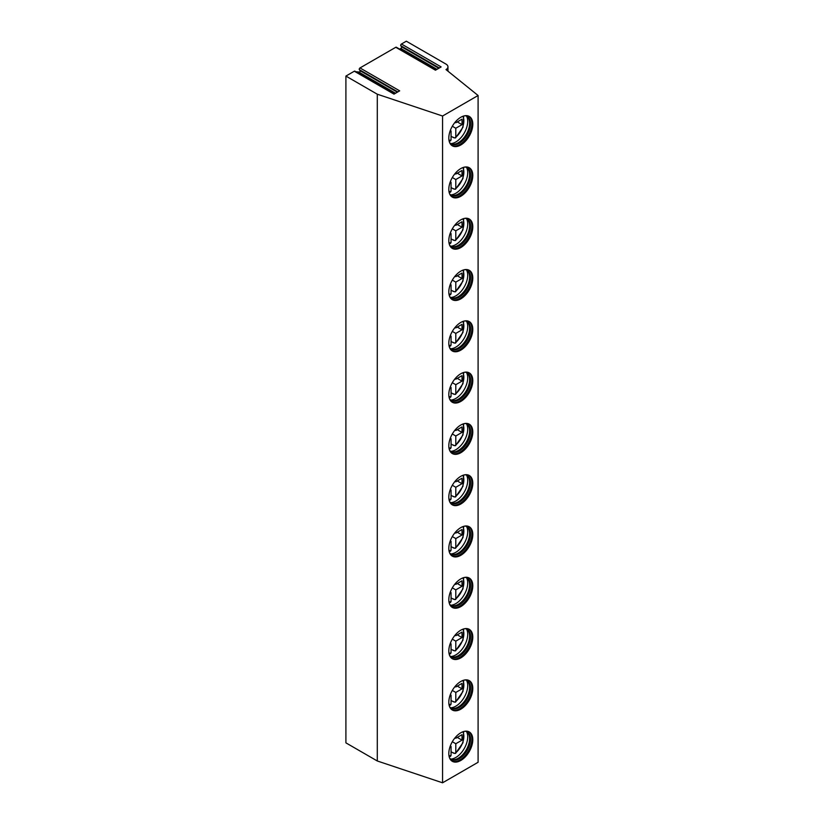 <?xml version="1.0" encoding="UTF-8"?>
<svg xmlns="http://www.w3.org/2000/svg" width="824" height="824" viewBox="0 0 824 824"><rect width="100%" height="100%" fill="white"/><g stroke="black" fill="none" stroke-linecap="round" stroke-linejoin="round"><path stroke-width="1.24" d="M447.957 71.173L447.957 66.847A6.705 3.873 180 0 0 446 64.107L406.314 41.2L401.453 44.012L441.128 66.919L435.463 70.195L395.778 47.287L359.995 67.939A1.092 0.628 120 0 0 359.326 69.659L397.848 91.907M447.957 66.847A6.705 3.873 180 0 1 445.99 69.587L478.095 95.502L442.56 116.019L377.289 94.204L345.905 76.076L354.32 71.214L394.006 94.132L399.671 90.856L359.995 67.939M435.783 70.009L396.323 47.226A1.092 0.628 120 0 0 395.778 47.287M394.325 93.946L354.866 71.163A1.092 0.628 120 0 0 354.32 71.214M478.095 95.502L478.095 762.282L442.56 782.8L377.289 760.985L345.905 742.857L345.905 76.076M401.453 44.012A1.092 0.628 120 0 0 400.783 45.722L439.305 67.97M399.65 49.152L400.835 48.472A1.092 0.628 120 0 0 401.504 46.752L400.783 45.722M358.193 73.089L359.377 72.399A1.092 0.628 120 0 0 360.047 70.679L359.326 69.659M377.289 760.985L377.289 94.204M442.56 782.8L442.56 116.019M448.812 753.548A16.964 9.795 120 0 0 452.325 761.314A16.964 9.795 120 0 0 465.395 756.762A16.964 9.795 120 0 0 472.791 739.694A16.964 9.795 120 0 0 469.278 731.939A16.964 9.795 120 0 0 456.208 736.481A16.964 9.795 120 0 0 448.812 753.548M448.812 702.254A16.964 9.795 120 0 0 452.325 710.02A16.964 9.795 120 0 0 465.395 705.478A16.964 9.795 120 0 0 472.791 688.411A16.964 9.795 120 0 0 469.278 680.645A16.964 9.795 120 0 0 456.208 685.187A16.964 9.795 120 0 0 448.812 702.254M448.812 650.96A16.964 9.795 120 0 0 452.325 658.726A16.964 9.795 120 0 0 465.395 654.184A16.964 9.795 120 0 0 472.791 637.117A16.964 9.795 120 0 0 469.278 629.351A16.964 9.795 120 0 0 456.208 633.893A16.964 9.795 120 0 0 448.812 650.96M448.812 599.676A16.964 9.795 120 0 0 452.325 607.442A16.964 9.795 120 0 0 465.395 602.89A16.964 9.795 120 0 0 472.791 585.823A16.964 9.795 120 0 0 469.278 578.057A16.964 9.795 120 0 0 456.208 582.609A16.964 9.795 120 0 0 448.812 599.676M448.812 548.382A16.964 9.795 120 0 0 452.325 556.149A16.964 9.795 120 0 0 465.395 551.606A16.964 9.795 120 0 0 472.791 534.529A16.964 9.795 120 0 0 469.278 526.773A16.964 9.795 120 0 0 456.208 531.315A16.964 9.795 120 0 0 448.812 548.382M448.812 497.088A16.964 9.795 120 0 0 452.325 504.854A16.964 9.795 120 0 0 465.395 500.312A16.964 9.795 120 0 0 472.791 483.245A16.964 9.795 120 0 0 469.278 475.479A16.964 9.795 120 0 0 456.208 480.021A16.964 9.795 120 0 0 448.812 497.088M448.812 445.805A16.964 9.795 120 0 0 452.325 453.561A16.964 9.795 120 0 0 465.395 449.018A16.964 9.795 120 0 0 472.791 431.951A16.964 9.795 120 0 0 469.278 424.185A16.964 9.795 120 0 0 456.208 428.727A16.964 9.795 120 0 0 448.812 445.805M448.812 394.511A16.964 9.795 120 0 0 452.325 402.277A16.964 9.795 120 0 0 465.395 397.724A16.964 9.795 120 0 0 472.791 380.657A16.964 9.795 120 0 0 469.278 372.901A16.964 9.795 120 0 0 456.208 377.443A16.964 9.795 120 0 0 448.812 394.511M448.812 343.217A16.964 9.795 120 0 0 452.325 350.983A16.964 9.795 120 0 0 465.395 346.441A16.964 9.795 120 0 0 472.791 329.373A16.964 9.795 120 0 0 469.278 321.607A16.964 9.795 120 0 0 456.208 326.149A16.964 9.795 120 0 0 448.812 343.217M448.812 291.923A16.964 9.795 120 0 0 452.325 299.689A16.964 9.795 120 0 0 465.395 295.147A16.964 9.795 120 0 0 472.791 278.079A16.964 9.795 120 0 0 469.278 270.313A16.964 9.795 120 0 0 456.208 274.856A16.964 9.795 120 0 0 448.812 291.923M448.812 240.639A16.964 9.795 120 0 0 452.325 248.405A16.964 9.795 120 0 0 465.395 243.853A16.964 9.795 120 0 0 472.791 226.785A16.964 9.795 120 0 0 469.278 219.019A16.964 9.795 120 0 0 456.208 223.572A16.964 9.795 120 0 0 448.812 240.639M448.812 189.345A16.964 9.795 120 0 0 452.325 197.111A16.964 9.795 120 0 0 465.395 192.569A16.964 9.795 120 0 0 472.791 175.491A16.964 9.795 120 0 0 469.278 167.736A16.964 9.795 120 0 0 456.208 172.278A16.964 9.795 120 0 0 448.812 189.345M448.812 138.051A16.964 9.795 120 0 0 452.325 145.817A16.964 9.795 120 0 0 465.395 141.275A16.964 9.795 120 0 0 472.791 124.208A16.964 9.795 120 0 0 469.278 116.442A16.964 9.795 120 0 0 456.208 120.984A16.964 9.795 120 0 0 448.812 138.051M451.892 761.036A16.964 9.795 120 0 0 464.788 755.948A16.964 9.795 120 0 0 471.905 739.19A16.964 9.795 -60 0 0 468.825 731.702M464.993 731.228A15.913 9.188 -60 0 1 467.187 731.939A15.913 9.188 -60 0 1 470.483 739.221A15.913 9.188 120 0 1 463.541 755.237A15.913 9.188 120 0 1 451.274 759.501A15.913 9.188 120 0 1 449.564 757.946M450.841 759.223A15.913 9.188 120 0 0 451.964 759.594A15.913 9.188 120 0 0 463.582 753.682A15.913 9.188 120 0 0 469.598 738.706A15.913 9.188 -60 0 0 467.61 732.485A15.913 9.188 -60 0 0 466.734 731.702M466.549 731.619A16.83 9.723 -60 0 1 467.702 736.862A16.83 9.723 120 0 1 450.687 759.1M453.53 752.817A16.83 9.723 120 0 1 453.282 753.023L451.058 751.735M453.282 753.023L454.611 753.435L455.796 752.724L455.796 743.732L452.325 741.724M462.861 731.794A14.739 8.508 120 0 1 455.796 752.724L454.611 753.435M450.471 746.132L450.471 745.555M455.796 743.732L462.017 740.148L462.017 734.668L455.796 738.263L455.023 737.82M455.796 736.924L455.796 738.263M449.904 747.141L451.058 746.472L450.285 746.029M449.873 756.174L451.058 755.454L451.058 746.472M462.017 740.148L457.279 737.408M451.892 709.742A16.964 9.795 120 0 0 464.788 704.654A16.964 9.795 120 0 0 471.905 687.896A16.964 9.795 -60 0 0 468.825 680.408M464.993 679.934A15.913 9.188 -60 0 1 467.187 680.645A15.913 9.188 -60 0 1 470.483 687.927A15.913 9.188 120 0 1 463.541 703.943A15.913 9.188 120 0 1 451.274 708.207A15.913 9.188 120 0 1 449.564 706.652M450.841 707.929A15.913 9.188 120 0 0 451.964 708.3A15.913 9.188 120 0 0 463.582 702.388A15.913 9.188 120 0 0 469.598 687.412A15.913 9.188 -60 0 0 467.61 681.191A15.913 9.188 -60 0 0 466.734 680.408M466.549 680.325A16.83 9.723 -60 0 1 467.702 685.568A16.83 9.723 120 0 1 450.687 707.806M453.53 701.523A16.83 9.723 120 0 1 453.282 701.729L451.058 700.441M453.282 701.729L454.611 702.141L455.796 701.43L455.796 692.438L452.325 690.44M450.471 694.838L450.471 694.261M462.861 680.5A14.739 8.508 120 0 1 455.796 701.43L454.611 702.141M449.873 704.881L451.058 704.159L451.058 695.178L450.285 694.735M455.796 692.438L462.017 688.854L462.017 683.384L455.796 686.969L455.023 686.526M455.796 685.63L455.796 686.969M449.904 695.847L451.058 695.178M462.017 688.854L457.279 686.114M451.892 658.448A16.964 9.795 120 0 0 464.788 653.36A16.964 9.795 120 0 0 471.905 636.602A16.964 9.795 -60 0 0 468.825 629.114M464.993 628.65A15.913 9.188 -60 0 1 467.187 629.351A15.913 9.188 -60 0 1 470.483 636.633A15.913 9.188 120 0 1 463.541 652.649A15.913 9.188 120 0 1 451.274 656.913A15.913 9.188 120 0 1 449.564 655.358M450.841 656.635A15.913 9.188 120 0 0 451.964 657.006A15.913 9.188 120 0 0 463.582 651.104A15.913 9.188 120 0 0 469.598 636.128A15.913 9.188 -60 0 0 467.61 629.896A15.913 9.188 -60 0 0 466.734 629.114M466.549 629.042A16.83 9.723 -60 0 1 467.702 634.284A16.83 9.723 120 0 1 450.687 656.522M453.53 650.229A16.83 9.723 120 0 1 453.282 650.435L451.058 649.147M453.282 650.435L454.611 650.857L455.796 650.136L455.796 641.154L452.325 639.146M450.471 643.544L450.471 642.977M462.861 629.206A14.739 8.508 120 0 1 455.796 650.136L454.611 650.857M449.873 653.587L451.058 652.876L451.058 643.884L450.285 643.441M455.796 641.154L462.017 637.56L462.017 632.09L455.796 635.685L455.023 635.232M455.796 634.346L455.796 635.685M449.904 644.553L451.058 643.884M462.017 637.56L457.279 634.83M451.892 607.164A16.964 9.795 120 0 0 464.788 602.066A16.964 9.795 120 0 0 471.905 585.308A16.964 9.795 -60 0 0 468.825 577.82M464.993 577.356A15.913 9.188 -60 0 1 467.187 578.057A15.913 9.188 -60 0 1 470.483 585.349A15.913 9.188 120 0 1 463.541 601.365A15.913 9.188 120 0 1 451.274 605.63A15.913 9.188 120 0 1 449.564 604.074M450.841 605.352A15.913 9.188 120 0 0 451.964 605.712A15.913 9.188 120 0 0 463.582 599.81A15.913 9.188 120 0 0 469.598 584.834A15.913 9.188 -60 0 0 467.61 578.613A15.913 9.188 -60 0 0 466.734 577.83M466.549 577.748A16.83 9.723 -60 0 1 467.702 582.99A16.83 9.723 120 0 1 450.687 605.228M453.53 598.935A16.83 9.723 120 0 1 453.282 599.141L451.058 597.864M453.282 599.141L454.611 599.563L455.796 598.842L455.796 589.86L452.325 587.852M450.471 592.25L450.471 591.684M462.861 577.923A14.739 8.508 120 0 1 455.796 598.842L454.611 599.563M449.873 602.303L451.058 601.582L451.058 592.6L450.285 592.147M455.796 589.86L462.017 586.266L462.017 580.796L455.796 584.391L455.023 583.948M455.796 583.052L455.796 584.391M449.904 593.27L451.058 592.6M462.017 586.266L457.279 583.536M451.892 555.87A16.964 9.795 120 0 0 464.788 550.782A16.964 9.795 120 0 0 471.905 534.024A16.964 9.795 -60 0 0 468.825 526.536M464.993 526.062A15.913 9.188 -60 0 1 467.187 526.773A15.913 9.188 -60 0 1 470.483 534.055A15.913 9.188 120 0 1 463.541 550.072A15.913 9.188 120 0 1 451.274 554.336A15.913 9.188 120 0 1 449.564 552.78M450.841 554.058A15.913 9.188 120 0 0 451.964 554.428A15.913 9.188 120 0 0 463.582 548.516A15.913 9.188 120 0 0 469.598 533.54A15.913 9.188 -60 0 0 467.61 527.319A15.913 9.188 -60 0 0 466.734 526.536M466.549 526.454A16.83 9.723 -60 0 1 467.702 531.696A16.83 9.723 120 0 1 450.687 553.934M453.53 547.651A16.83 9.723 120 0 1 453.282 547.857L451.058 546.569M453.282 547.857L454.611 548.269L455.796 547.558L455.796 538.566L452.325 536.558M450.471 540.966L450.471 540.389M462.861 526.629A14.739 8.508 120 0 1 455.796 547.558L454.611 548.269M449.873 551.009L451.058 550.288L451.058 541.306L450.285 540.863M455.796 538.566L462.017 534.982L462.017 529.513L455.796 533.097L455.023 532.654M455.796 531.758L455.796 533.097M449.904 541.976L451.058 541.306M462.017 534.982L457.279 532.242M451.892 504.576A16.964 9.795 120 0 0 464.788 499.488A16.964 9.795 120 0 0 471.905 482.73A16.964 9.795 -60 0 0 468.825 475.242M464.993 474.768A15.913 9.188 -60 0 1 467.187 475.479A15.913 9.188 -60 0 1 470.483 482.761A15.913 9.188 120 0 1 463.541 498.778A15.913 9.188 120 0 1 451.274 503.042A15.913 9.188 120 0 1 449.564 501.486M450.841 502.764A15.913 9.188 120 0 0 451.964 503.134A15.913 9.188 120 0 0 463.582 497.233A15.913 9.188 120 0 0 469.598 482.246A15.913 9.188 -60 0 0 467.61 476.025A15.913 9.188 -60 0 0 466.734 475.242M466.549 475.16A16.83 9.723 -60 0 1 467.702 480.402A16.83 9.723 120 0 1 450.687 502.65M453.53 496.357A16.83 9.723 120 0 1 453.282 496.563L451.058 495.276M453.282 496.563L454.611 496.985L455.796 496.264L455.796 487.283L452.325 485.274M450.471 489.672L450.471 489.106M462.861 475.335A14.739 8.508 120 0 1 455.796 496.264L454.611 496.985M449.873 499.715L451.058 499.004L451.058 490.012L450.285 489.569M455.796 487.283L462.017 483.688L462.017 478.219L455.796 481.803L455.023 481.36M455.796 480.464L455.796 481.803M449.904 490.682L451.058 490.012M462.017 483.688L457.279 480.948M451.892 453.293A16.964 9.795 120 0 0 464.788 448.194A16.964 9.795 120 0 0 471.905 431.436A16.964 9.795 -60 0 0 468.825 423.948M464.993 423.484A15.913 9.188 -60 0 1 467.187 424.185A15.913 9.188 -60 0 1 470.483 431.477A15.913 9.188 120 0 1 463.541 447.483A15.913 9.188 120 0 1 451.274 451.748A15.913 9.188 120 0 1 449.564 450.203M450.841 451.47A15.913 9.188 120 0 0 451.964 451.84A15.913 9.188 120 0 0 463.582 445.938A15.913 9.188 120 0 0 469.598 430.962A15.913 9.188 -60 0 0 467.61 424.731A15.913 9.188 -60 0 0 466.734 423.948M466.549 423.876A16.83 9.723 -60 0 1 467.702 429.119A16.83 9.723 120 0 1 450.687 451.356M453.53 445.063A16.83 9.723 120 0 1 453.282 445.269L451.058 443.992M453.282 445.269L454.611 445.691L455.796 444.97L455.796 435.989L452.325 433.98M450.471 438.378L450.471 437.812M462.861 424.041A14.739 8.508 120 0 1 455.796 444.97L454.611 445.691M449.873 448.421L451.058 447.71L451.058 438.718L450.285 438.275M455.796 435.989L462.017 432.394L462.017 426.925L455.796 430.519L455.023 430.066M455.796 429.18L455.796 430.519M449.904 439.388L451.058 438.718M462.017 432.394L457.279 429.664M451.892 401.999A16.964 9.795 120 0 0 464.788 396.911A16.964 9.795 120 0 0 471.905 380.152A16.964 9.795 -60 0 0 468.825 372.664M464.993 372.191A15.913 9.188 -60 0 1 467.187 372.901A15.913 9.188 -60 0 1 470.483 380.183A15.913 9.188 120 0 1 463.541 396.2A15.913 9.188 120 0 1 451.274 400.464A15.913 9.188 120 0 1 449.564 398.909M450.841 400.186A15.913 9.188 120 0 0 451.964 400.557A15.913 9.188 120 0 0 463.582 394.644A15.913 9.188 120 0 0 469.598 379.668A15.913 9.188 -60 0 0 467.61 373.447A15.913 9.188 -60 0 0 466.734 372.664M466.549 372.582A16.83 9.723 -60 0 1 467.702 377.825A16.83 9.723 120 0 1 450.687 400.062M453.53 393.779A16.83 9.723 120 0 1 453.282 393.985L451.058 392.698M453.282 393.985L454.611 394.397L455.796 393.687L455.796 384.695L452.325 382.686M450.471 387.095L450.471 386.518M462.861 372.757A14.739 8.508 120 0 1 455.796 393.687L454.611 394.397M449.873 397.137L451.058 396.416L451.058 387.435L450.285 386.992M455.796 384.695L462.017 381.11L462.017 375.631L455.796 379.225L455.023 378.783M455.796 377.886L455.796 379.225M449.904 388.104L451.058 387.435M462.017 381.11L457.279 378.371M451.892 350.705A16.964 9.795 120 0 0 464.788 345.617A16.964 9.795 120 0 0 471.905 328.858A16.964 9.795 -60 0 0 468.825 321.37M464.993 320.897A15.913 9.188 -60 0 1 467.187 321.607A15.913 9.188 -60 0 1 470.483 328.889A15.913 9.188 120 0 1 463.541 344.906A15.913 9.188 120 0 1 451.274 349.17A15.913 9.188 120 0 1 449.564 347.615M450.841 348.892A15.913 9.188 120 0 0 451.964 349.263A15.913 9.188 120 0 0 463.582 343.351A15.913 9.188 120 0 0 469.598 328.374A15.913 9.188 -60 0 0 467.61 322.153A15.913 9.188 -60 0 0 466.734 321.37M466.549 321.288A16.83 9.723 -60 0 1 467.702 326.531A16.83 9.723 120 0 1 450.687 348.768M453.53 342.485A16.83 9.723 120 0 1 453.282 342.691L451.058 341.404M453.282 342.691L454.611 343.103L455.796 342.393L455.796 333.401L452.325 331.403M450.471 335.801L450.471 335.224M462.861 321.463A14.739 8.508 120 0 1 455.796 342.393L454.611 343.103M449.873 345.843L451.058 345.122L451.058 336.141L450.285 335.698M455.796 333.401L462.017 329.816L462.017 324.347L455.796 327.931L455.023 327.488M455.796 326.592L455.796 327.931M449.904 336.81L451.058 336.141M462.017 329.816L457.279 327.077M451.892 299.411A16.964 9.795 120 0 0 464.788 294.322A16.964 9.795 120 0 0 471.905 277.564A16.964 9.795 -60 0 0 468.825 270.076M464.993 269.613A15.913 9.188 -60 0 1 467.187 270.313A15.913 9.188 -60 0 1 470.483 277.595A15.913 9.188 120 0 1 463.541 293.612A15.913 9.188 120 0 1 451.274 297.876A15.913 9.188 120 0 1 449.564 296.321M450.841 297.598A15.913 9.188 120 0 0 451.964 297.969A15.913 9.188 120 0 0 463.582 292.067A15.913 9.188 120 0 0 469.598 277.091A15.913 9.188 -60 0 0 467.61 270.859A15.913 9.188 -60 0 0 466.734 270.076M466.549 270.004A16.83 9.723 -60 0 1 467.702 275.247A16.83 9.723 120 0 1 450.687 297.485M453.53 291.191A16.83 9.723 120 0 1 453.282 291.397L451.058 290.11M453.282 291.397L454.611 291.82L455.796 291.099L455.796 282.117L452.325 280.108M450.471 284.507L450.471 283.94M462.861 270.169A14.739 8.508 120 0 1 455.796 291.099L454.611 291.82M449.873 294.549L451.058 293.838L451.058 284.846L450.285 284.404M455.796 282.117L462.017 278.522L462.017 273.053L455.796 276.648L455.023 276.195M455.796 275.309L455.796 276.648M449.904 285.516L451.058 284.846M462.017 278.522L457.279 275.793M451.892 248.127A16.964 9.795 120 0 0 464.788 243.029A16.964 9.795 120 0 0 471.905 226.27A16.964 9.795 -60 0 0 468.825 218.782M464.993 218.319A15.913 9.188 -60 0 1 467.187 219.019A15.913 9.188 -60 0 1 470.483 226.312A15.913 9.188 120 0 1 463.541 242.328A15.913 9.188 120 0 1 451.274 246.592A15.913 9.188 120 0 1 449.564 245.037M450.841 246.314A15.913 9.188 120 0 0 451.964 246.675A15.913 9.188 120 0 0 463.582 240.773A15.913 9.188 120 0 0 469.598 225.797A15.913 9.188 -60 0 0 467.61 219.575A15.913 9.188 -60 0 0 466.734 218.793M466.549 218.71A16.83 9.723 -60 0 1 467.702 223.953A16.83 9.723 120 0 1 450.687 246.191M453.53 239.897A16.83 9.723 120 0 1 453.282 240.103L451.058 238.826M453.282 240.103L454.611 240.526L455.796 239.805L455.796 230.823L452.325 228.815M450.471 233.213L450.471 232.646M462.861 218.885A14.739 8.508 120 0 1 455.796 239.805L454.611 240.526M449.873 243.265L451.058 242.544L451.058 233.563L450.285 233.11M455.796 230.823L462.017 227.228L462.017 221.759L455.796 225.354L455.023 224.911M455.796 224.015L455.796 225.354M449.904 234.232L451.058 233.563M462.017 227.228L457.279 224.499M451.892 196.833A16.964 9.795 120 0 0 464.788 191.745A16.964 9.795 120 0 0 471.905 174.987A16.964 9.795 -60 0 0 468.825 167.499M464.993 167.025A15.913 9.188 -60 0 1 467.187 167.736A15.913 9.188 -60 0 1 470.483 175.018A15.913 9.188 120 0 1 463.541 191.034A15.913 9.188 120 0 1 451.274 195.298A15.913 9.188 120 0 1 449.564 193.743M450.841 195.02A15.913 9.188 120 0 0 451.964 195.391A15.913 9.188 120 0 0 463.582 189.479A15.913 9.188 120 0 0 469.598 174.503A15.913 9.188 -60 0 0 467.61 168.281A15.913 9.188 -60 0 0 466.734 167.499M466.549 167.416A16.83 9.723 -60 0 1 467.702 172.659A16.83 9.723 120 0 1 450.687 194.897M453.53 188.614A16.83 9.723 120 0 1 453.282 188.82L451.058 187.532M453.282 188.82L454.611 189.232L455.796 188.521L455.796 179.529L452.325 177.52M450.471 181.929L450.471 181.352M462.861 167.591A14.739 8.508 120 0 1 455.796 188.521L454.611 189.232M449.873 191.971L451.058 191.25L451.058 182.269L450.285 181.826M455.796 179.529L462.017 175.945L462.017 170.475L455.796 174.06L455.023 173.617M455.796 172.721L455.796 174.06M449.904 182.938L451.058 182.269M462.017 175.945L457.279 173.205M451.892 145.539A16.964 9.795 120 0 0 464.788 140.451A16.964 9.795 120 0 0 471.905 123.693A16.964 9.795 -60 0 0 468.825 116.205M464.993 115.731A15.913 9.188 -60 0 1 467.187 116.442A15.913 9.188 -60 0 1 470.483 123.724A15.913 9.188 120 0 1 463.541 139.74A15.913 9.188 120 0 1 451.274 144.004A15.913 9.188 120 0 1 449.564 142.449M450.841 143.726A15.913 9.188 120 0 0 451.964 144.097A15.913 9.188 120 0 0 463.582 138.195A15.913 9.188 120 0 0 469.598 123.209A15.913 9.188 -60 0 0 467.61 116.987A15.913 9.188 -60 0 0 466.734 116.205M466.549 116.122A16.83 9.723 -60 0 1 467.702 121.365A16.83 9.723 120 0 1 450.687 143.613M453.53 137.32A16.83 9.723 120 0 1 453.282 137.526L451.058 136.238M453.282 137.526L454.611 137.948L455.796 137.227L455.796 128.245L452.325 126.237M450.471 130.635L450.471 130.068M462.861 116.297A14.739 8.508 120 0 1 455.796 137.227L454.611 137.948M449.873 140.677L451.058 139.967L451.058 130.975L450.285 130.532M455.796 128.245L462.017 124.651L462.017 119.181L455.796 122.766L455.023 122.323M455.796 121.427L455.796 122.766M449.904 131.644L451.058 130.975M462.017 124.651L457.279 121.911M355.824 71.719L359.748 72.079M359.377 72.399L395.51 93.256M360.047 70.679L397.322 92.206M448.987 755.824A14.739 8.508 120 0 0 451.058 755.454M448.987 704.53A14.739 8.508 120 0 0 451.058 704.159M448.987 653.236A14.739 8.508 120 0 0 451.058 652.876M448.987 601.942A14.739 8.508 120 0 0 451.058 601.582M448.987 550.659A14.739 8.508 120 0 0 451.058 550.288M448.987 499.365A14.739 8.508 120 0 0 451.058 499.004M448.987 448.071A14.739 8.508 120 0 0 451.058 447.71M448.987 396.787A14.739 8.508 120 0 0 451.058 396.416M448.987 345.493A14.739 8.508 120 0 0 451.058 345.122M448.987 294.199A14.739 8.508 120 0 0 451.058 293.838M448.987 242.905A14.739 8.508 120 0 0 451.058 242.544M448.987 191.621A14.739 8.508 120 0 0 451.058 191.25M448.987 140.327A14.739 8.508 120 0 0 451.058 139.967M401.504 46.752L438.78 68.268M400.835 48.472L436.967 69.329M455.517 753.466L462.964 742.743L463.685 731.516M450.594 756.298L449.162 756.669M455.517 702.172L462.964 691.449L463.685 680.222M450.594 705.004L449.162 705.375M455.517 650.878L462.964 640.155L463.685 628.939M450.594 653.72L449.162 654.091M455.517 599.584L462.964 588.872L463.685 577.645M450.594 602.426L449.162 602.797M455.517 548.3L462.964 537.578L463.685 526.351M450.594 551.132L449.162 551.503M455.517 497.006L462.964 486.284L463.685 475.057M450.594 499.849L449.162 500.209M455.517 445.712L462.964 435L463.685 423.773M450.594 448.555L449.162 448.926M455.517 394.428L462.964 383.706L463.685 372.479M450.594 397.261L449.162 397.632M455.517 343.134L462.964 332.412L463.685 321.185M450.594 345.967L449.162 346.338M455.517 291.84L462.964 281.118L463.685 269.901M450.594 294.683L449.162 295.054M455.517 240.546L462.964 229.834L463.685 218.607M450.594 243.389L449.162 243.76M455.517 189.263L462.964 178.54L463.685 167.313M450.594 192.095L449.162 192.466M455.517 137.969L462.964 127.246L463.685 116.019M450.594 140.811L449.162 141.172"/></g></svg>
